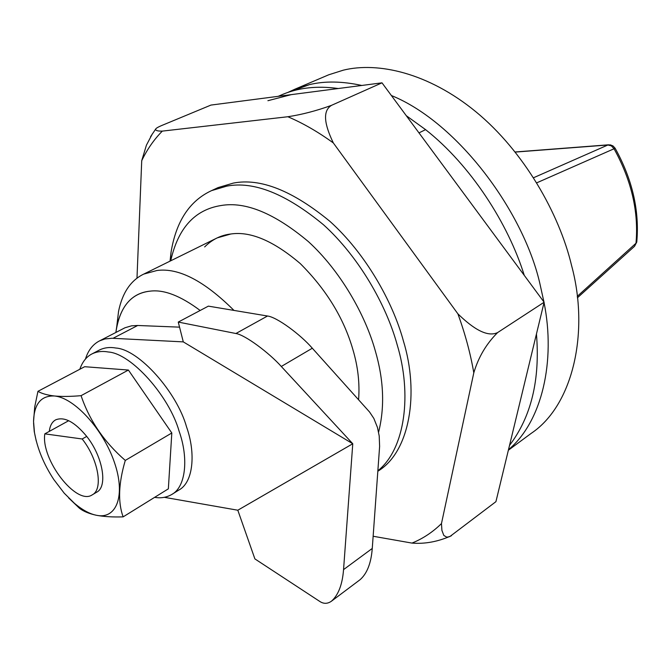 <?xml version="1.0" encoding="UTF-8"?>
<svg xmlns="http://www.w3.org/2000/svg" width="671" height="671" viewBox="0 0 671 671"><rect width="100%" height="100%" fill="white"/><g stroke="black" fill="none" stroke-linecap="round" stroke-linejoin="round"><path stroke-width="1.01" d="M536.448 334.007C540.214 379.711 531.247 416.817 509.541 445.343C531.247 416.817 540.214 379.711 536.448 334.007M425.59 129.646C471.008 165.418 508.333 223.971 524.269 275.37C508.333 223.971 471.008 165.418 425.59 129.646L406.257 115.672L425.59 129.646L418.981 132.883M497.614 332.581L497.614 332.581C485.578 338.318 469.188 324.789 457.899 313.843C465.162 333.806 470.463 353.466 473.801 372.816C478.415 357.207 486.349 343.795 497.614 332.581L544.122 302.235L495.928 501.665L449.796 536.599L446.802 537.177L443.833 535.458L441.912 530.409L441.468 523.581C432.694 532.17 422.864 538.67 411.977 543.091L373.143 536.255M267.905 100.709L291.248 94.636L382 82.835L544.122 302.235M278.163 96.339L283.019 94.267C299.224 87.582 317.643 85.67 338.268 88.522C316.444 85.494 297.027 87.834 280.008 95.55M287.54 92.573L294.921 89.193L309.499 84.621C324.714 80.923 342.151 81.199 361.795 85.46C342.151 81.199 324.714 80.923 309.499 84.621L287.54 92.573M294.921 89.193L328.681 74.808L343.334 70.161C377.672 61.715 428.173 72.577 475.999 111.864C523.716 151.109 559.362 213.63 571.633 265.741C589.339 331.122 573.588 405.074 531.172 433.382L508.358 450.233M391.361 95.508C458.494 122.785 524.839 213.453 540.356 285.737L543.938 301.975L540.356 285.737C524.839 213.453 458.494 122.785 391.361 95.508M544.047 302.562C555.773 360.738 542.252 421.505 508.484 449.713C542.252 421.505 555.773 360.738 544.047 302.562M117.098 323.657L118.557 311.336C122.374 292.741 130.77 280.327 143.745 274.095L157.014 270.488C178.654 267.603 204.303 280.914 233.969 310.413M143.745 274.095L217.219 237.886L230.799 234.003C250.476 231.05 273.634 240.914 300.264 263.577C326.265 289.536 343.795 318.171 352.862 349.465C357.945 366.5 359.849 383.267 358.591 399.748C359.849 383.267 357.945 366.5 352.862 349.465C343.795 318.171 326.265 289.536 300.264 263.577C273.634 240.914 250.476 231.05 230.799 234.003C220.843 235.16 212.128 239.472 204.655 246.928M115.873 332.447L116.779 326.324C121.828 304.416 133.068 292.673 150.489 291.105C164.152 289.469 180.717 295.928 200.168 310.48C180.717 295.928 164.152 289.469 150.489 291.105C131.214 293.034 119.673 306.815 115.873 332.447M170.057 261.128L171.055 252.179C176.137 221.304 189.641 200.78 211.583 190.614L226.798 186.127C253.797 180.918 286.047 193.81 323.548 224.81C358.775 256.641 386.219 304.869 397.148 344.684C412.019 393.55 405.544 448.673 377.874 470.79M170.719 260.801C178.041 228.165 194.749 209.755 220.834 205.561C245.351 201.225 274.556 213.252 308.442 241.661C340.272 270.757 365.133 314.481 375.223 350.589C383.778 379.769 384.902 406.962 378.595 432.158C384.902 406.962 383.778 379.769 375.223 350.589C365.133 314.481 340.272 270.757 308.442 241.661C274.556 213.252 245.351 201.225 220.834 205.561C194.749 209.755 178.041 228.165 170.719 260.801M211.583 190.614L218.083 187.595L233.323 183.091C260.356 177.832 292.598 190.623 330.04 221.455C365.209 253.118 392.535 301.153 403.372 340.834C419.434 393.097 409.931 451.717 378.134 471.025L377.84 471.227C409.838 452.078 419.501 393.281 403.372 340.834C392.535 301.153 365.209 253.118 330.04 221.455C292.598 190.623 260.356 177.832 233.323 183.091M331.415 105.414L331.415 105.414C320.436 112.074 327.113 129.973 333.344 142.957L457.899 313.843M382 82.835L331.373 105.397C316.318 110.841 301.816 114.615 287.859 116.737C302.965 123.162 318.121 131.902 333.344 142.957M136.985 278.171L141.724 160.688C147.159 149.365 154.02 139.501 162.315 131.113C157.719 131.214 155.487 130.568 155.622 129.159C155.915 128.337 157.87 127.154 161.493 125.603L210.954 105.079L291.248 94.636M162.315 131.113L287.859 116.737M152.384 133.839L146.429 145.154L141.724 160.688M473.801 372.816L441.468 523.581M518.96 406.374L518.608 407.825M411.977 543.091C424.944 544.131 438.096 541.682 451.432 535.726L451.457 535.71M85.452 359.052C88.161 350.354 92.883 344.282 99.61 340.851L104.978 338.947L111.982 338.259L183.292 341.883L178.26 322.072L208.371 306.135L267.511 316.016C276.98 317.106 300.675 334.703 312.317 348.224L369.578 412.019L373.839 418.419L377.438 427.393L379.207 435.949L379.618 446.4L372.262 548.442C371.147 563.078 367.104 573.479 360.126 579.66L331.449 601.199C338.369 595.051 342.403 584.525 343.552 569.612L372.262 548.442M312.317 348.224L281.3 366.475C269.163 352.862 245.116 334.871 235.907 333.512L267.511 316.016M281.3 366.475L352.77 443.749L237.811 510.22L254.896 558.909L319.849 601.484C323.707 604.001 327.574 603.908 331.449 601.199M237.811 510.22L164.328 497.32M179.551 327.146L137.698 325.485L131.516 325.838L125.007 327.758L99.61 340.851M183.292 341.883L352.77 443.749L343.552 569.612M178.26 322.072L235.907 333.512M533.604 177.714L607.884 144.995L515.294 152.082M577.228 296.381L635.991 243.238C638.809 211.843 631.495 180.348 614.049 148.769L536.783 182.814M154.632 497.345C160.772 498.419 166.442 497.488 171.617 494.569L178.796 490.09C193.416 482.457 195.865 453.16 186.597 427.041C176.926 392.124 138.922 349.423 115.898 348.031C109.977 346.949 104.559 347.578 99.644 349.918L92.145 353.835C86.525 356.628 82.416 361.77 79.824 369.26M171.617 494.569C186.177 486.978 188.526 457.63 179.174 431.428C169.411 396.393 131.323 353.466 108.35 351.998C102.445 350.891 97.043 351.503 92.145 353.835M82.181 438.985L44.806 433.86C40.772 459.492 76.368 505.783 92.179 494.888C103.535 489.478 98.411 459.333 82.181 438.985L86.727 436.418C74.766 421.95 64.433 416.414 55.718 419.82C52.103 421.799 49.964 425.657 49.302 431.386L68.694 420.7M53.789 479.513C43.749 464.189 37.299 448.488 34.447 432.401L33.55 421.505C34.045 404.017 40.981 395.504 54.368 395.982C74.179 397.601 103.133 429.146 114.364 462.244C125.896 495.374 116.67 519.698 96.398 515.269C89.729 513.944 82.449 509.994 74.548 503.418L64.215 493.185L53.789 479.513M92.179 494.888L96.616 492.237C108.006 486.802 102.94 456.699 86.727 436.418M33.55 421.505L34.733 406.844L37.953 391.31C41.677 393.575 47.146 395.127 54.368 395.982C61.782 396.67 70.681 396.569 81.074 395.664C89.486 420.549 104.223 442.13 125.284 460.423C118.507 483.422 117.794 502.235 123.145 516.863C112.812 517.207 103.896 516.67 96.398 515.269C89.084 513.684 83.456 511.369 79.513 508.308L68.66 497.949M36.217 440.855L34.255 431.629L33.567 423.074M44.806 433.86L49.302 431.386M123.145 516.863L168.354 488.84L171.81 432.988L128.404 370.048L84.663 366.71L37.953 391.31M81.074 395.664L128.404 370.048M125.284 460.423L171.81 432.988M113.038 338.293L137.698 325.485M614.049 148.769L611.373 145.867L607.884 144.995L610.367 144.886L613.009 145.934L615.089 148.174L614.049 148.769M577.387 297.815L634.548 246.291L636.779 241.904C639.572 210.526 632.342 179.283 615.089 148.174M118.557 311.336L116.779 326.324M171.055 252.179L170.342 260.985M150.556 136.674L155.622 129.159M515.202 151.973L608.672 144.802M634.548 246.291L636.771 242.038M34.447 432.401L34.255 431.629M74.548 503.418L78.658 507.544"/></g></svg>
